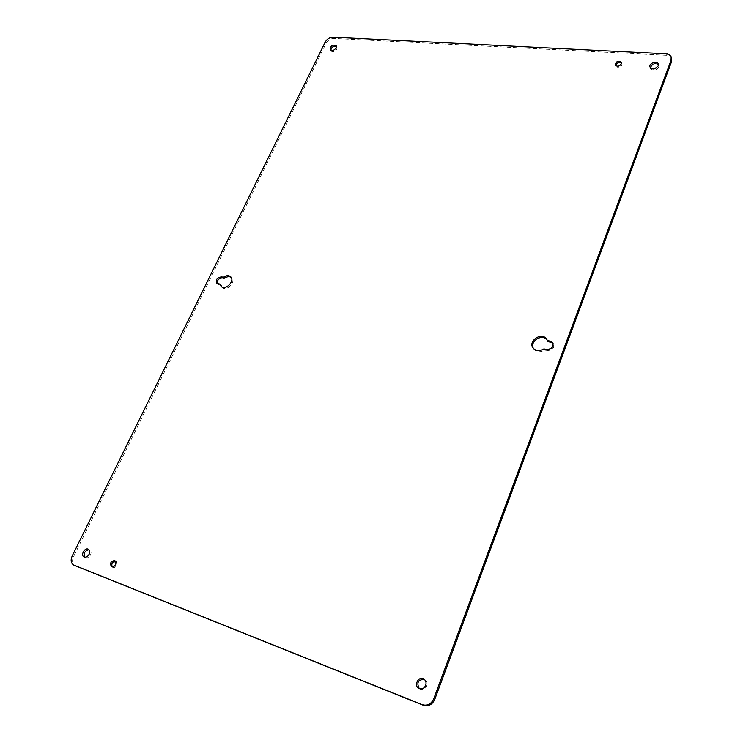<?xml version="1.0" encoding="UTF-8"?>
<svg xmlns="http://www.w3.org/2000/svg" width="743" height="743" viewBox="0 0 743 743"><rect width="100%" height="100%" fill="white"/><g stroke="black" fill="none" stroke-linecap="round" stroke-linejoin="round"><path stroke-width="0.56" stroke-dasharray="3.71 2.79" d="M84.767 557.204L85.38 557.659C87.349 558.309 89.058 557.408 90.507 554.956C91.454 552.634 91.185 550.972 89.689 549.941L88.956 549.699M112.202 566.872L112.797 567.355C114.376 567.884 115.732 567.178 116.874 565.228L116.168 561.253L115.434 561.039M615.706 65.523L615.826 66.294C617.823 68.245 619.876 67.854 621.993 65.143L621.603 63.025M547.201 349.349L547.935 350.464C552.662 350.148 554.501 347.947 553.451 343.86L553.033 343.34M547.777 341.288L546.848 339.718M533.418 348.458L533.762 349.034C536.539 352.219 540.105 352.572 544.452 350.111L543.709 349.006M547.935 350.464L544.452 350.111M217.402 283.492L218.916 284.653L217.857 283.631M219.724 284.002L220.782 285.024L218.916 284.653M221.748 286.854L222.231 287.411C226.485 291.943 236.376 281.848 231.695 277.752L231.119 277.288M650.348 67.845L650.487 68.616C653.125 71.291 655.865 70.826 658.707 67.223L658.4 64.715M330.784 50.255L331.053 50.979C333.003 52.363 334.972 51.713 336.969 49.047L336.43 46.27M419.34 688.668L419.841 689.012C422.795 690.228 425.08 689.225 426.705 686.012C427.531 683.254 426.9 681.127 424.829 679.622L424.299 679.353M671.635 58.548C670.873 56.561 669.137 55.465 666.452 55.251L333.793 38.395C330.496 38.543 327.942 40.15 326.112 43.205L73.557 556.693C71.876 560.668 72.275 563.621 74.755 565.534M545.278 349.925L544.545 348.82M72.182 555.996L73.557 556.693M325.276 41.961L326.112 43.205M332.957 37.15L333.793 38.395M665.96 53.802L666.452 55.251M89.689 549.941L88.343 549.235M85.38 557.659L84.024 556.962M116.168 561.253L114.84 560.547M112.797 567.355L111.459 566.658M622.03 63.666L621.482 62.245M615.826 66.294L615.269 64.882M553.451 343.86L552.727 342.746M547.247 340.257L546.514 339.133M533.762 349.034L533.01 347.928M217.838 284.105L216.77 283.083M231.695 277.752L230.646 276.721M222.231 287.411L221.163 286.399M658.772 65.393L658.27 63.954M650.487 68.616L649.976 67.176M336.997 46.79L336.161 45.546M331.053 50.979L330.217 49.744M424.829 679.622L423.798 679M419.841 689.012L418.801 688.408"/><path stroke-width="1.11" d="M89.16 554.25C87.702 556.711 85.993 557.612 84.024 556.962C80.272 555.272 84.823 547.154 88.343 549.235C89.838 550.266 90.107 551.938 89.16 554.25M115.537 564.531C114.394 566.482 113.038 567.197 111.459 566.658C109.667 563.101 110.8 561.067 114.84 560.547L115.537 564.531M621.445 63.731C619.318 66.443 617.266 66.833 615.269 64.882C616.207 61.102 618.278 60.22 621.482 62.245L621.445 63.731M547.628 340.638L550.294 341.158L552.727 342.746C553.776 346.832 551.938 349.034 547.201 349.349L543.709 349.006C539.362 351.476 535.796 351.114 533.01 347.928C527.744 340.861 542 331.554 546.514 339.133L548.362 341.752L551.018 342.272L550.294 341.158M221.154 285.396L219.956 284.123L216.77 283.083C215.609 279.712 217.067 277.659 221.135 276.916L223.634 277.111C226.42 275.309 228.76 275.179 230.646 276.721C235.327 280.817 225.417 290.931 221.163 286.399L220.086 284.374L221.748 286.854M658.205 65.783C655.363 69.396 652.614 69.861 649.976 67.176C648.379 63.378 657.1 59.969 658.27 63.954L658.205 65.783M336.133 47.803C334.136 50.478 332.158 51.118 330.217 49.744C330.468 45.787 332.455 44.394 336.161 45.546L336.133 47.803M425.674 685.399C424.049 688.612 421.755 689.625 418.801 688.408C413.368 685.529 418.671 675.601 423.798 679C425.878 680.504 426.501 682.641 425.674 685.399M325.276 41.961L72.182 555.996C70.446 560.185 70.938 563.185 73.668 565.014L422.395 704.726C427.411 706.101 431.181 704.141 433.708 698.847L671.031 60.257L671.152 57.09C670.381 55.112 668.654 54.016 665.96 53.802L332.957 37.15C329.66 37.299 327.096 38.905 325.276 41.961M88.956 549.699C84.767 550.749 83.374 553.247 84.767 557.204M115.434 561.039C112.277 561.894 111.199 563.835 112.202 566.872M621.603 63.025C618.845 61.836 616.885 62.672 615.706 65.523M553.033 343.34L551.018 342.272M546.848 339.718C542.037 333.319 529.36 341.585 533.418 348.458M221.135 276.916L222.194 277.938L224.061 278.3L224.692 278.133L223.634 277.111M222.194 277.938C218.674 278.337 217.077 280.185 217.402 283.492M231.119 277.288C229.234 276.257 227.089 276.545 224.692 278.133M658.4 64.715C654.657 62.765 651.973 63.805 650.348 67.845M336.43 46.27C333.347 45.825 331.462 47.153 330.784 50.255M424.299 679.353C418.012 679.706 416.359 682.808 419.34 688.668M74.755 565.534L423.445 705.311C428.451 706.686 432.212 704.726 434.739 699.442L671.514 61.706L671.152 57.09M547.21 340.415L548.362 341.752M224.061 278.3L223.002 277.278M75.34 565.832L73.966 565.144M671.031 60.257L671.514 61.706M433.708 698.847L434.739 699.442M422.395 704.726L423.445 705.311M75.034 565.692L73.668 565.014M547.842 341.418L547.117 340.303"/></g></svg>
